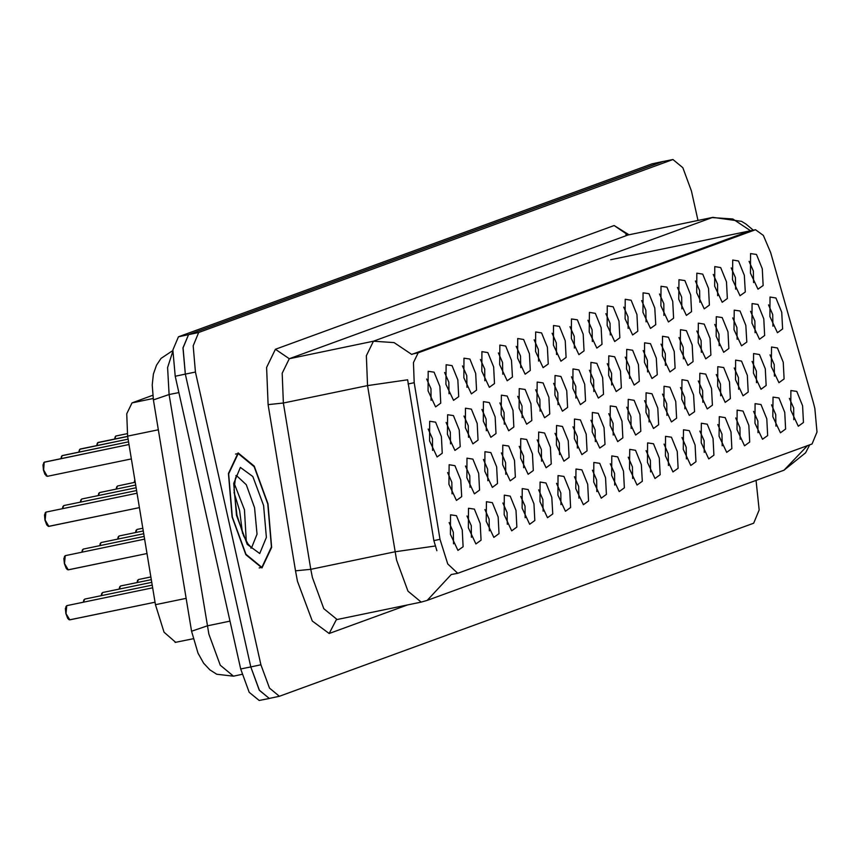 <?xml version="1.0" encoding="UTF-8"?>
<svg xmlns="http://www.w3.org/2000/svg" width="860" height="860" viewBox="0 0 860 860"><rect width="100%" height="100%" fill="white"/><g stroke="black" fill="none" stroke-linecap="round" stroke-linejoin="round"><path stroke-width="1.29" d="M486.265 521.257L486.405 501.692L492.296 502.616L498.112 516.935L498.983 533.619L493.812 537.371L486.265 521.257M489.34 530.803L489.157 519.15L484.911 509.496M468.356 527.803L468.485 508.228L474.387 509.152L480.192 523.471L481.073 540.155L475.892 543.907L468.356 527.803M471.43 537.339L471.237 525.686L467.002 516.032M504.175 514.721L504.315 495.156L510.216 496.069L516.021 510.399L516.892 527.072L511.721 530.824L504.175 514.721M507.25 524.267L507.067 512.603L502.831 502.96M522.085 508.185L522.224 488.62L528.126 489.533L533.931 503.863L534.812 520.537L529.631 524.288L522.085 508.185M525.159 517.731L524.976 506.067L520.741 496.413M540.005 501.649L540.134 482.073L546.035 482.998L551.841 497.316L552.722 514L547.54 517.752L540.005 501.649M543.079 511.184L542.886 499.531L538.65 489.877M557.914 495.102L558.043 475.537L563.945 476.462L569.75 490.781L570.632 507.464L565.45 511.216L557.914 495.102M560.989 504.648L560.795 492.995L556.56 483.341M575.824 488.566L575.963 469.001L581.854 469.915L587.67 484.244L588.541 500.918L583.37 504.68L575.824 488.566M578.898 498.112L578.716 486.448L574.469 476.805M593.733 482.03L593.873 462.465L599.775 463.379L605.58 477.708L606.45 494.382L601.28 498.133L593.733 482.03M596.808 491.576L596.625 479.912L592.389 470.259M611.643 475.494L611.783 455.918L617.684 456.843L623.489 471.162L624.36 487.846L619.189 491.597L611.643 475.494M614.717 485.029L614.534 473.376L610.299 463.723M629.563 468.947L629.692 449.382L635.594 450.307L641.399 464.626L642.28 481.31L637.099 485.062L629.563 468.947M632.637 478.493L632.444 466.84L628.208 457.187M647.472 462.411L647.601 442.846L653.503 443.76L659.308 458.09L660.19 474.763L655.008 478.525L647.472 462.411M650.547 471.957L650.353 460.293L646.118 450.651M665.382 455.875L665.522 436.31L671.413 437.224L677.228 451.554L678.099 468.227L672.928 471.979L665.382 455.875M668.457 465.421L668.274 453.757L664.028 444.104M683.291 449.339L683.431 429.763L689.333 430.688L695.138 445.018L696.009 461.691L690.838 465.443L683.291 449.339M686.366 458.875L686.183 447.221L681.948 437.568M701.201 442.792L701.341 423.227L707.242 424.152L713.047 438.471L713.918 455.155L708.747 458.907L701.201 442.792M704.275 452.338L704.093 440.685L699.857 431.032M719.111 436.256L719.25 416.691L725.152 417.605L730.957 431.935L731.838 448.608L726.657 452.371L719.111 436.256M722.196 445.802L722.002 434.139L717.767 424.496M737.031 429.721L737.16 410.156L743.062 411.069L748.866 425.399L749.748 442.072L744.567 445.824L737.031 429.721M740.105 439.267L739.912 427.603L735.676 417.949M754.94 423.185L755.08 403.619L760.971 404.533L766.776 418.863L767.658 435.536L762.487 439.288L754.94 423.185M758.015 432.72L757.821 421.067L753.586 411.413M772.85 416.638L772.989 397.073L778.891 397.997L784.696 412.316L785.567 429L780.396 432.752L772.85 416.638M775.924 426.184L775.741 414.531L771.506 404.877M790.759 410.102L790.899 390.537L796.801 391.45L802.606 405.78L803.476 422.454L798.306 426.216L790.759 410.102M793.834 419.648L793.651 407.995L789.415 398.341M450.446 534.339L450.575 514.774L456.477 515.688L462.282 530.018L463.164 546.691L457.982 550.443L450.446 534.339M453.521 543.885L453.327 532.222L449.092 522.568M589.25 331.971L589.39 312.395L595.292 313.319L601.097 327.638L601.968 344.322L596.797 348.074L589.25 331.971M592.325 341.506L592.142 329.853L587.907 320.2M571.341 338.507L571.481 318.942L577.372 319.856L583.177 334.185L584.058 350.858L578.887 354.61L571.341 338.507M574.416 348.053L574.222 336.389L569.986 326.736M553.432 345.043L553.561 325.478L559.462 326.392L565.267 340.721L566.149 357.394L560.967 361.146L553.432 345.043M556.506 354.589L556.312 342.925L552.077 333.282M499.692 364.661L499.832 345.096L505.734 346.01L511.539 360.34L512.409 377.013L507.239 380.765L499.692 364.661M502.767 374.207L502.584 362.544L498.348 352.89M481.783 371.197L481.923 351.632L487.813 352.546L493.629 366.876L494.5 383.549L489.329 387.301L481.783 371.197M484.857 380.743L484.674 369.08L480.428 359.426M463.873 377.733L464.002 358.168L469.904 359.082L475.709 373.412L476.59 390.096L471.409 393.848L463.873 377.733M466.948 387.279L466.754 375.627L462.519 365.973M445.964 384.269L446.093 364.704L451.994 365.629L457.8 379.948L458.681 396.632L453.5 400.384L445.964 384.269M449.038 393.815L448.845 382.162L444.609 372.509M535.511 351.579L535.651 332.014L541.553 332.938L547.358 347.257L548.239 363.941L543.058 367.693L535.511 351.579M538.596 361.125L538.403 349.472L534.167 339.818M517.602 358.125L517.741 338.55L523.643 339.474L529.448 353.793L530.319 370.477L525.148 374.229L517.602 358.125M520.676 367.661L520.494 356.008L516.258 346.354M607.16 325.424L607.3 305.859L613.201 306.784L619.007 321.102L619.877 337.786L614.707 341.538L607.16 325.424M610.234 334.97L610.052 323.317L605.816 313.663M625.07 318.888L625.209 299.323L631.111 300.237L636.916 314.567L637.797 331.24L632.616 334.991L625.07 318.888M628.155 328.434L627.961 316.77L623.726 307.127M642.99 312.352L643.119 292.787L649.02 293.701L654.825 308.031L655.707 324.704L650.525 328.456L642.99 312.352M646.064 321.898L645.871 310.234L641.635 300.581M660.899 305.816L661.039 286.24L666.93 287.165L672.735 301.484L673.616 318.168L668.446 321.919L660.899 305.816M663.974 315.351L663.78 303.698L659.545 294.045M678.809 299.269L678.948 279.704L684.85 280.629L690.655 294.948L691.526 311.632L686.355 315.383L678.809 299.269M681.883 308.815L681.7 297.162L677.465 287.509M696.718 292.733L696.858 273.168L702.76 274.082L708.565 288.412L709.436 305.085L704.265 308.837L696.718 292.733M699.793 302.279L699.61 290.615L695.375 280.973M714.628 286.197L714.767 266.632L720.669 267.546L726.474 281.876L727.356 298.549L722.174 302.301L714.628 286.197M717.702 295.743L717.519 284.079L713.284 274.426M732.548 279.661L732.677 260.085L738.579 261.01L744.384 275.329L745.265 292.013L740.084 295.765L732.548 279.661M735.622 289.196L735.429 277.543L731.193 267.89M750.457 273.114L750.597 253.549L756.488 254.474L762.293 268.793L763.175 285.477L758.004 289.229L750.457 273.114M753.532 282.661L753.338 271.007L749.103 261.354M428.043 390.816L428.183 371.251L434.085 372.165L439.89 386.495L440.761 403.168L435.59 406.92L428.043 390.816M431.118 400.351L430.935 388.698L426.7 379.045M590.745 381.99L590.884 362.415L596.786 363.339L602.591 377.658L603.462 394.342L598.291 398.094L590.745 381.99M593.819 391.526L593.636 379.873L589.401 370.219M572.835 388.526L572.975 368.962L578.866 369.875L584.682 384.205L585.553 400.878L580.382 404.63L572.835 388.526M575.91 398.072L575.716 386.409L571.481 376.755M554.926 395.062L555.055 375.498L560.957 376.411L566.761 390.741L567.643 407.414L562.462 411.177L554.926 395.062M558 404.608L557.807 392.945L553.571 383.302M501.187 414.681L501.326 395.116L507.228 396.03L513.033 410.36L513.904 427.033L508.733 430.785L501.187 414.681M504.261 424.227L504.078 412.563L499.843 402.91M537.005 401.598L537.145 382.034L543.047 382.958L548.852 397.277L549.733 413.961L544.552 417.713L537.005 401.598M540.091 411.144L539.897 399.491L535.662 389.838M519.096 408.145L519.236 388.569L525.137 389.494L530.942 403.813L531.813 420.497L526.642 424.249L519.096 408.145M522.17 417.68L521.988 406.027L517.752 396.374M447.458 434.3L447.587 414.724L453.489 415.649L459.294 429.968L460.175 446.652L454.994 450.404L447.458 434.3M450.533 443.835L450.339 432.182L446.103 422.529M465.367 427.753L465.496 408.188L471.398 409.113L477.203 423.432L478.085 440.116L472.903 443.867L465.367 427.753M468.442 437.299L468.248 425.646L464.013 415.993M483.277 421.217L483.417 401.652L489.308 402.566L495.123 416.896L495.994 433.569L490.823 437.331L483.277 421.217M486.351 430.763L486.169 419.099L481.923 409.457M608.654 375.444L608.794 355.879L614.696 356.803L620.501 371.122L621.371 387.806L616.201 391.558L608.654 375.444M611.729 384.99L611.546 373.337L607.311 363.683M626.564 368.908L626.703 349.343L632.605 350.256L638.41 364.586L639.292 381.26L634.11 385.022L626.564 368.908M629.649 378.454L629.455 366.79L625.22 357.147M644.484 362.372L644.613 342.807L650.515 343.721L656.32 358.05L657.201 374.723L652.02 378.475L644.484 362.372M647.558 371.918L647.365 360.254L643.13 350.6M662.393 355.836L662.533 336.271L668.424 337.185L674.229 351.514L675.111 368.188L669.94 371.939L662.393 355.836M665.468 365.371L665.274 353.718L661.039 344.065M680.303 349.289L680.443 329.724L686.345 330.648L692.149 344.967L693.02 361.651L687.85 365.403L680.303 349.289M683.378 358.835L683.195 347.182L678.959 337.529M698.212 342.753L698.352 323.188L704.254 324.102L710.059 338.431L710.93 355.105L705.759 358.867L698.212 342.753M701.287 352.299L701.104 340.646L696.869 330.992M716.122 336.217L716.262 316.652L722.163 317.566L727.968 331.895L728.85 348.569L723.668 352.32L716.122 336.217M719.207 345.763L719.014 334.099L714.778 324.446M734.042 329.681L734.171 310.116L740.073 311.03L745.878 325.36L746.759 342.033L741.578 345.785L734.042 329.681M737.117 339.216L736.923 327.563L732.688 317.91M751.952 323.134L752.091 303.569L757.982 304.494L763.788 318.813L764.669 335.497L759.498 339.248L751.952 323.134M755.026 332.68L754.833 321.027L750.597 311.374M769.861 316.598L770.001 297.033L775.903 297.947L781.708 312.277L782.578 328.95L777.408 332.712L769.861 316.598M772.936 326.144L772.753 314.491L768.517 304.838M429.538 440.836L429.677 421.271L435.579 422.185L441.384 436.514L442.266 453.188L437.084 456.94L429.538 440.836M432.612 450.382L432.429 438.718L428.194 429.065M466.862 477.773L466.991 458.208L472.892 459.132L478.697 473.452L479.579 490.135L474.397 493.887L466.862 477.773M469.936 487.319L469.743 475.666L465.507 466.012M484.771 471.237L484.911 451.672L490.802 452.586L496.618 466.915L497.488 483.589L492.318 487.351L484.771 471.237M487.846 480.783L487.663 469.13L483.417 459.476M502.681 464.701L502.82 445.136L508.722 446.05L514.527 460.379L515.398 477.053L510.227 480.804L502.681 464.701M505.755 474.247L505.572 462.583L501.337 452.93M520.59 458.165L520.73 438.6L526.632 439.514L532.437 453.844L533.318 470.517L528.137 474.268L520.59 458.165M523.665 467.7L523.482 456.047L519.246 446.394M538.51 451.618L538.639 432.053L544.541 432.978L550.346 447.297L551.228 463.981L546.046 467.733L538.51 451.618M541.585 461.164L541.391 449.511L537.156 439.858M556.42 445.082L556.549 425.517L562.451 426.431L568.256 440.761L569.137 457.445L563.956 461.196L556.42 445.082M559.495 454.628L559.301 442.975L555.066 433.322M574.329 438.546L574.469 418.981L580.36 419.895L586.176 434.225L587.047 450.898L581.876 454.65L574.329 438.546M577.404 448.092L577.221 436.428L572.975 426.775M592.239 432.01L592.379 412.445L598.28 413.359L604.086 427.689L604.956 444.362L599.786 448.114L592.239 432.01M595.313 441.556L595.131 429.892L590.895 420.239M610.149 425.474L610.288 405.898L616.19 406.823L621.995 421.142L622.866 437.826L617.695 441.578L610.149 425.474M613.223 435.01L613.04 423.356L608.805 413.703M628.058 418.927L628.198 399.363L634.1 400.287L639.904 414.606L640.786 431.29L635.604 435.042L628.058 418.927M631.143 428.473L630.95 416.82L626.714 407.167M645.978 412.392L646.107 392.827L652.009 393.74L657.814 408.07L658.696 424.743L653.514 428.495L645.978 412.392M649.053 421.938L648.859 410.274L644.624 400.631M663.888 405.856L664.028 386.29L669.918 387.204L675.724 401.534L676.605 418.207L671.434 421.959L663.888 405.856M666.962 415.401L666.769 403.738L662.533 394.084M681.797 399.319L681.937 379.744L687.839 380.668L693.644 394.987L694.514 411.671L689.344 415.423L681.797 399.319M684.872 408.855L684.689 397.202L680.453 387.548M699.707 392.773L699.846 373.208L705.748 374.132L711.553 388.451L712.424 405.135L707.253 408.887L699.707 392.773M702.781 402.319L702.599 390.666L698.363 381.012M717.616 386.237L717.756 366.672L723.658 367.585L729.463 381.915L730.344 398.588L725.163 402.34L717.616 386.237M720.701 395.783L720.508 384.119L716.272 374.476M735.537 379.701L735.665 360.136L741.567 361.05L747.372 375.379L748.254 392.052L743.072 395.804L735.537 379.701M738.611 389.247L738.417 377.583L734.182 367.929M753.446 373.165L753.586 353.589L759.477 354.513L765.282 368.832L766.163 385.517L760.992 389.268L753.446 373.165M756.52 382.7L756.327 371.047L752.091 361.394M771.355 366.618L771.495 347.053L777.397 347.977L783.202 362.296L784.073 378.981L778.902 382.732L771.355 366.618M774.43 376.164L774.247 364.511L770.012 354.858M448.952 484.32L449.081 464.755L454.983 465.668L460.788 479.998L461.669 496.671L456.488 500.423L448.952 484.32M452.027 493.855L451.833 482.202L447.598 472.548M813.495 402.964L814.893 408.446L817 432.053L812.023 443.975L457.756 573.255L447.748 563.999L440.03 539.306L414.208 382.732L413.402 362.598L418.154 352.793L755.456 229.706L763.357 235.371L770.711 252.582L813.495 402.964M175.676 642.312L164.034 632.175L155.456 604.73L127.645 436.117L126.753 413.746L132.031 402.856L152.79 395.277M267.998 503.885L254.195 466.174L238.102 452.94L228.394 473.527L232.093 516.989L245.895 554.7L261.988 567.944L271.695 547.347L267.998 503.885M697.976 220.461L691.386 190.984L682.851 167.657L672.896 159.476L662.802 161.573L188.576 334.647L183.04 347.881L185.384 374.111L250.83 666.898L259.365 690.225L269.32 698.417L279.425 696.32L753.65 523.245L759.176 510.012L756.069 480.342M436.88 550.701L433.913 540.574L407.661 379.84L367.575 385.581L366.381 355.75L373.433 341.226L394.063 342.602L411.725 354.438L749.888 230.856M452.177 574.416L451.274 574.426L427.248 600.377L783.997 470.151L807.583 445.587M672.896 159.476L198.671 332.54L193.145 345.785L195.489 372.014L260.935 664.801L269.47 688.129L279.425 696.32M662.598 161.615L652.127 163.83L178.428 336.754L172.903 349.988L175.246 376.228L240.692 669.015L249.228 692.343L259.183 700.524L269.481 698.384M672.37 159.627L662.232 161.734L188.533 334.658L183.008 347.892L185.351 374.121L250.798 666.919L259.333 690.247L269.287 698.428M68.23 569.847L147.006 553.496L68.037 569.868L66.188 568.395L64.36 563.579L63.898 558.441L65.263 555.625L64.522 563.547L68.219 569.857M48.827 526.374L139.427 507.561L48.633 526.395L46.784 524.923L44.956 520.096L44.494 514.957L45.859 512.141L45.118 520.063L48.816 526.374M44.376 462.121L129.032 444.545L44.161 462.196L43.623 470.044L47.322 476.354L44.946 474.312L43.462 470.076L43 464.959L44.161 462.196M129.032 444.545L44.258 462.175M68.725 619.512L65.855 613.599L65.392 608.461L66.757 605.644L66.016 613.567L69.724 619.877L155.026 602.161L69.531 619.899L67.682 618.426L65.855 613.599L65.994 606.375M232.286 516.924L245.939 554.249L261.859 567.353L271.47 546.971L267.804 503.96L254.151 466.636L238.231 453.532L228.62 473.914L232.286 516.924M128.581 441.814L62.264 455.585L128.581 441.814L62.081 455.66L61.038 458.659M80.184 449.049L128.129 439.094L80.077 449.103M79.862 449.2L128.14 439.116M98.094 442.502L127.688 436.364L97.997 442.556M97.771 442.663L127.688 436.396M116.025 435.966L127.258 433.633L115.81 436.041L114.778 439.041M127.258 433.633L115.906 436.02M440.03 539.306L433.913 540.574M414.208 382.732L408.091 384.001M418.154 352.793L412.563 353.954M754.983 229.835L749.393 230.996M153.209 398.459L132.031 402.856M158.358 429.742L127.645 436.117M186.168 598.356L155.456 604.73M407.317 604.988L329.187 633.508L336.26 619.802L337.066 619.566L323.79 608.654L312.416 577.544L310.804 569.266L295.474 570.879L268.062 404.662L266.578 367.381L275.383 349.235L614.126 225.578L628.939 234.801M329.187 633.508L312.244 620.995L297.485 581.231L295.474 570.879M427.248 600.377L421.239 602.086L407.973 591.175L396.589 560.064L367.575 385.581L283.392 403.05L310.804 569.266L394.987 551.787L435.267 546.035M753.242 230.157L745.953 223.976L741.578 221.364L712.875 217.376L627.993 235.049L289.25 358.706L373.433 341.226L712.166 217.569L732.784 218.945L750.436 230.749M260.935 664.801L250.83 666.898M198.671 332.54L178.428 336.754M195.489 372.014L185.384 374.111M275.383 349.235L289.25 358.706L282.198 373.229L283.392 403.05L268.062 404.662M712.875 217.376L627.993 235.049L614.126 225.578M172.796 351.654L167.635 367.553L169.13 394.568L208.873 634.1L220.257 665.199L233.522 676.121L242.025 674.347M229.986 621.092L207.271 625.811L191.576 631.197L153.435 399.943L152.242 385L153.402 374.035L156.488 365.145L161.078 358.426L171.957 351.084M652.127 163.83L662.232 161.734M240.692 669.015L250.798 666.919M175.246 376.228L185.351 374.121M153.435 399.943L169.13 394.568L178.891 392.536M67.23 569.492L64.371 563.579L64.5 556.355M47.827 526.008L44.967 520.096L45.096 512.872M46.333 475.988L43.473 470.065L43.602 462.852M246.25 541.112L244.487 509.819L234.361 483.804M251.496 547.766L256.989 534.189L254.592 507.722L246.325 484.717L236.511 475.623M236.543 515.366L247.304 544.38L259.677 553.507L266.396 537.403L263.547 505.508L252.786 476.504L240.413 467.367L233.694 483.471L236.543 515.366M82.409 549.809L81.797 552.195L83.183 549.088L81.936 552.163M100.319 543.273L99.706 545.659L101.093 542.553L99.857 545.627M117.616 539.112L119.002 536.006L117.766 539.091M117.637 539.112L118.239 536.737M135.525 532.577L136.912 529.47L135.676 532.544M135.547 532.577L136.149 530.201M62.017 455.671L60.92 458.681L61.511 456.305M79.991 449.113L78.948 452.123M78.83 452.145L79.421 449.769M97.9 442.577L96.868 445.587M96.739 445.609L97.331 443.233M115.756 436.063L114.649 439.073L115.251 436.697M63.006 506.336L62.393 508.712L63.769 505.605L62.533 508.679M80.915 499.789L80.302 502.175L81.689 499.069L80.442 502.143M98.212 495.629L99.599 492.522L98.362 495.607M98.233 495.629L98.825 493.253M116.121 489.093L117.508 485.986L116.272 489.06M116.143 489.093L116.745 486.717M83.904 599.839L83.291 602.215L84.678 599.108L83.431 602.183M101.813 593.292L101.2 595.679L102.587 592.572L101.351 595.647M119.733 586.757L119.11 589.132L120.497 586.025L119.26 589.111M137.019 582.596L138.406 579.489L137.17 582.564M137.041 582.596L137.643 580.221M134.859 479.837L134.181 482.524M457.756 573.255L452.156 574.416M755.456 229.706L610.675 259.763M193.124 638.733L175.15 642.463M809.636 444.846L805.594 452.812L783.997 470.151M421.239 602.086L337.066 619.566M628.703 234.845L625.908 234.673L626.671 235.242M233.522 676.121L216.763 674.208L209.872 669.865L203.637 663.125L198.015 653.213L191.576 631.197M65.263 555.625L144.641 539.145M45.859 512.141L137.062 493.21M47.322 476.354L131.397 458.896M66.757 605.644L152.661 587.81M242.509 533.351L239.618 510.593L234.006 492.414M250.819 547.981L251.883 547.992L248.013 543.907L243.659 536.006L236.898 515.183L234.006 489.673L235.393 478.353L236.779 475.257L235.812 475.698M259.204 567.901L261.859 567.353M235.575 454.08L238.231 453.532M83.183 549.088L144.19 536.425M101.093 542.553L143.738 533.694M119.002 536.006L143.287 530.964M136.912 529.47L142.835 528.244M78.808 452.156L79.937 449.135M96.718 445.609L97.846 442.599M63.769 505.605L136.611 490.479M81.689 499.069L136.159 487.76M99.599 492.522L135.708 485.029M117.508 485.986L135.256 482.299M84.678 599.108L152.209 585.079M102.587 592.572L151.758 582.36M120.497 586.025L151.317 579.629M138.406 579.489L150.865 576.909"/></g></svg>

